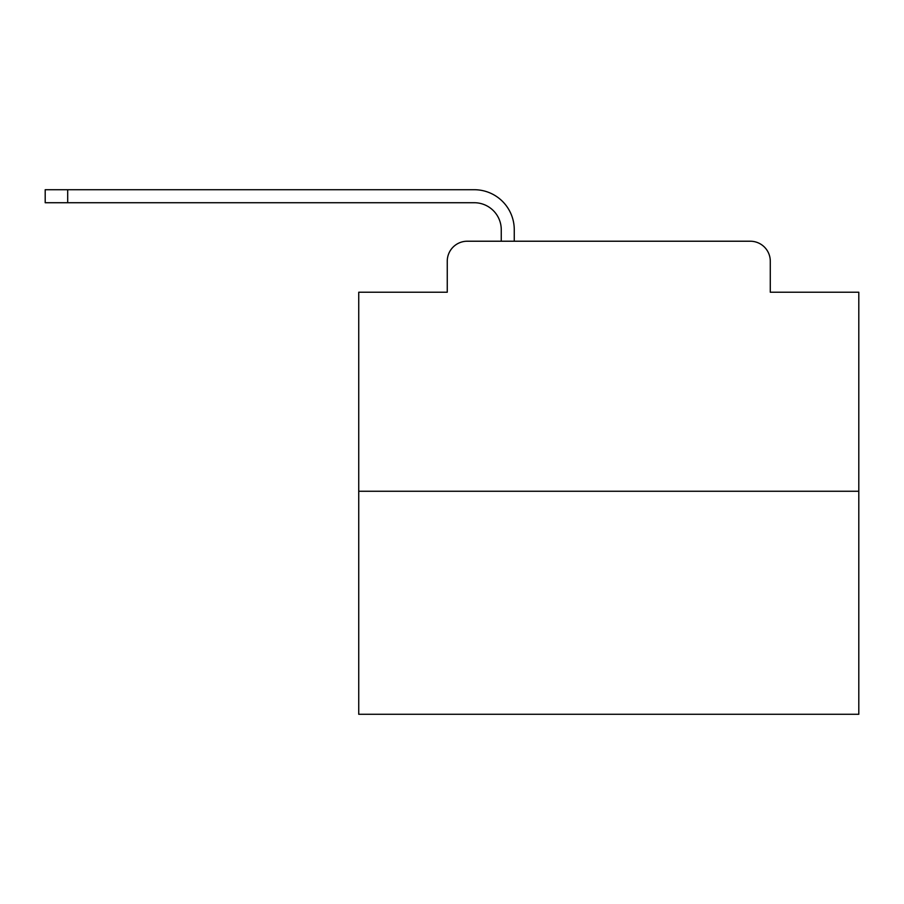 <?xml version="1.0" encoding="UTF-8"?>
<svg xmlns="http://www.w3.org/2000/svg" width="904" height="904" viewBox="0 0 904 904"><rect width="100%" height="100%" fill="white"/><g stroke="black" fill="none" stroke-linecap="round" stroke-linejoin="round"><path stroke-width="1.36" d="M447.254 261.222L447.254 292.229L447.254 261.222A20.001 20.001 0 0 1 467.255 241.221L501.257 241.221L501.257 229.718A27.007 27.007 0 0 0 474.25 202.722L45.2 202.722L45.2 189.716L474.25 189.716A40.002 40.002 0 0 1 514.263 229.718L514.263 241.221L750.286 241.221L467.255 241.221M858.8 491.256L358.741 491.256L358.741 714.284L858.8 714.284L858.8 292.229L770.287 292.229L770.287 261.222A20.001 20.001 0 0 0 750.286 241.221M358.741 491.256L358.741 292.229L447.254 292.229M770.287 292.229L770.287 261.222M501.257 229.718A27.007 27.007 0 0 0 474.25 202.722A27.007 27.007 0 0 1 501.257 229.718A27.007 27.007 0 0 0 474.25 202.722A27.007 27.007 0 0 1 501.257 229.718A27.007 27.007 0 0 0 474.25 202.722A27.007 27.007 0 0 1 501.257 229.718A27.007 27.007 0 0 0 474.25 202.722A27.007 27.007 0 0 1 501.257 229.718A27.007 27.007 0 0 0 474.25 202.722A27.007 27.007 0 0 1 501.257 229.718A27.007 27.007 0 0 0 474.25 202.722A27.007 27.007 0 0 1 501.257 229.718A27.007 27.007 0 0 0 474.25 202.722A27.007 27.007 0 0 1 501.257 229.718A27.007 27.007 0 0 0 474.25 202.722A27.007 27.007 0 0 1 501.257 229.718A27.007 27.007 0 0 0 474.25 202.722A27.007 27.007 0 0 1 501.257 229.718A27.007 27.007 0 0 0 474.25 202.722A27.007 27.007 0 0 1 501.257 229.718A27.007 27.007 0 0 0 474.25 202.722A27.007 27.007 0 0 1 501.257 229.718A27.007 27.007 0 0 0 474.25 202.722A27.007 27.007 0 0 1 501.257 229.718A27.007 27.007 0 0 0 474.25 202.722A27.007 27.007 0 0 1 501.257 229.718A27.007 27.007 0 0 0 474.25 202.722A27.007 27.007 0 0 1 501.257 229.718A27.007 27.007 0 0 0 474.25 202.722A27.007 27.007 0 0 1 501.257 229.718A27.007 27.007 0 0 0 474.25 202.722M67.698 202.722L67.698 189.716L474.25 189.716"/></g></svg>
